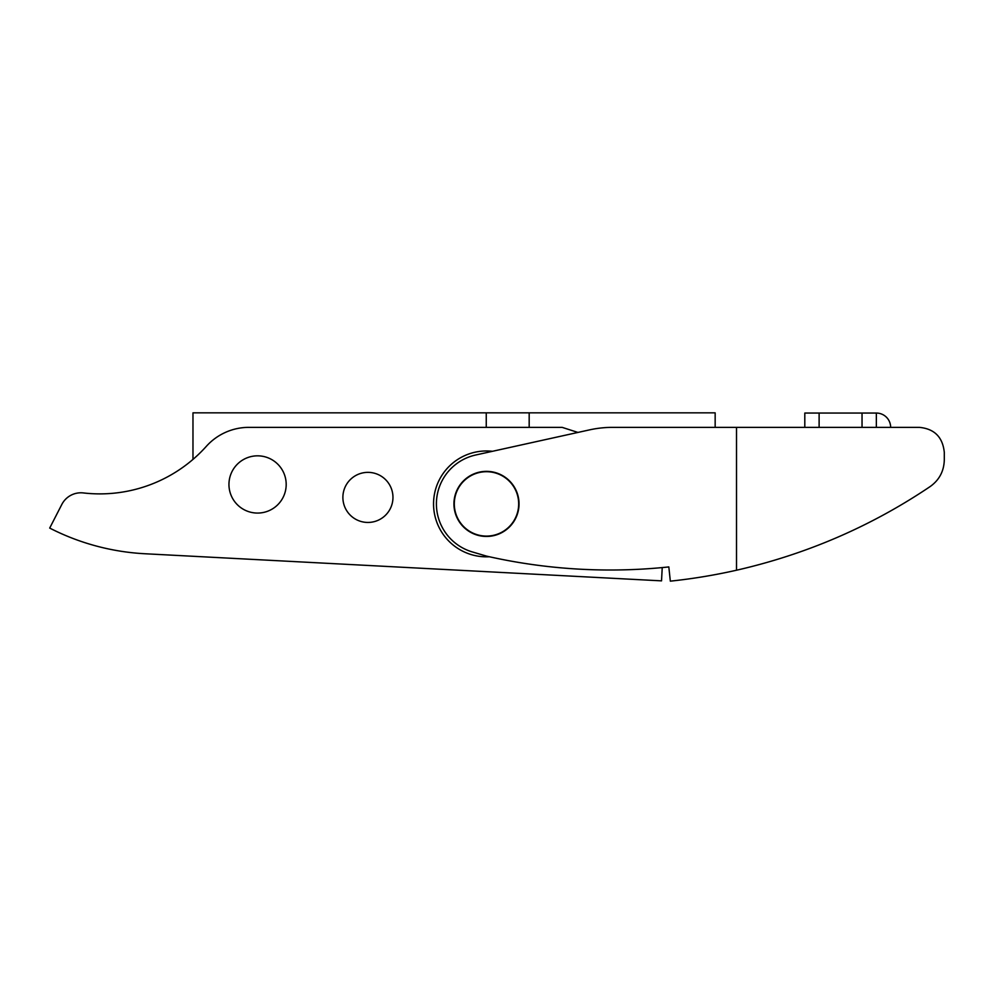 <?xml version="1.0" encoding="UTF-8"?>
<svg xmlns="http://www.w3.org/2000/svg" width="994" height="994" viewBox="0 0 994 994"><rect width="100%" height="100%" fill="white"/><g stroke="black" fill="none" stroke-linecap="round" stroke-linejoin="round"><path stroke-width="1.49" d="M192.973 427.147L192.973 459.414L192.973 412.845L486.252 412.845L486.252 427.358M715.158 427.147L715.158 412.845L486.252 412.845M529.181 427.358L529.181 412.845M890.649 427.358A14.301 14.301 0 0 0 876.348 413.057L862.034 413.057L862.034 427.358M804.805 413.057L804.805 427.358L804.805 413.057L862.034 413.057M876.348 413.057L876.348 427.358M488.178 471.752A32.193 32.193 0 0 1 518.632 505.586A32.193 32.193 0 0 1 484.799 536.052A32.193 32.193 0 0 1 454.345 502.218A32.193 32.193 0 0 1 488.178 471.752M489.383 556.752A52.931 52.931 0 0 1 433.62 501.125A52.931 52.931 0 0 1 492.465 451.301M392.928 498.715A25.036 25.036 0 0 1 366.612 522.409A25.036 25.036 0 0 1 342.918 496.093A25.036 25.036 0 0 1 369.234 472.398A25.036 25.036 0 0 1 392.928 498.715A25.036 25.036 0 0 1 366.612 522.409A25.036 25.036 0 0 1 342.918 496.093A25.036 25.036 0 0 1 369.234 472.398A25.036 25.036 0 0 1 392.928 498.715M256.067 513.028A28.615 28.615 0 0 1 228.993 482.947A28.615 28.615 0 0 1 259.074 455.873A28.615 28.615 0 0 1 286.148 485.954A28.615 28.615 0 0 1 256.067 513.028M662.228 567.586L661.532 580.856L145.049 553.757A236.063 236.063 0 0 1 49.7 528.075L61.814 504.467A21.458 21.458 0 0 1 83.372 492.937A143.061 143.061 0 0 0 206.305 446.368A57.23 57.23 0 0 1 248.91 427.358L562.132 427.358L577.949 432.44M83.372 492.937A143.061 143.061 0 0 0 92.33 493.695M56.223 515.352L61.814 504.467M486.488 536.449A32.553 32.553 0 0 1 453.935 503.896A32.553 32.553 0 0 1 486.488 471.355A32.553 32.553 0 0 1 519.03 503.896A32.553 32.553 0 0 1 486.488 536.449M610.279 570.009A557.957 557.957 0 0 1 486.488 556.106L472.324 551.931A50.073 50.073 0 0 1 475.691 455.003L589.517 429.88A107.302 107.302 0 0 1 612.639 427.358L919.264 427.358C934.385 428.762 942.734 437.099 944.3 452.394L944.3 459.911C943.977 471.206 939.243 480.102 930.098 486.6C871.079 526.348 806.556 554.217 736.517 570.221A572.271 572.271 0 0 1 670.329 581.155L668.825 566.928A557.957 557.957 0 0 1 610.279 570.009M670.329 581.155L668.825 566.928M819.118 413.057L819.118 427.358M736.517 570.221L736.517 427.358"/></g></svg>
